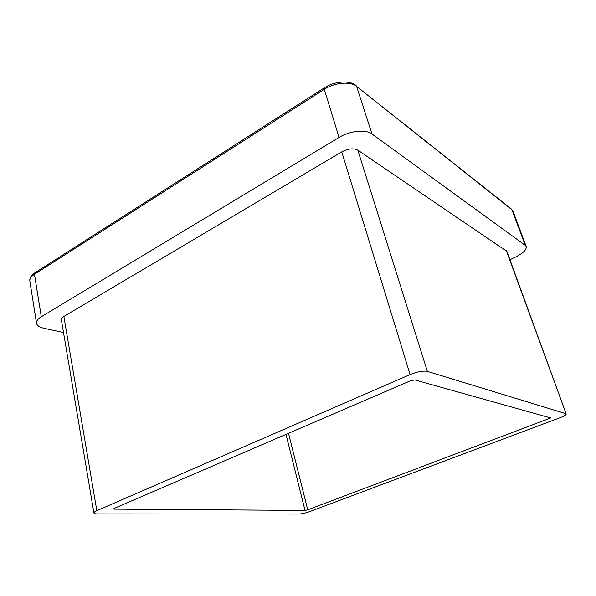<?xml version="1.0" encoding="UTF-8"?>
<svg xmlns="http://www.w3.org/2000/svg" width="596" height="596" viewBox="0 0 596 596"><rect width="100%" height="100%" fill="white"/><g stroke="black" fill="none" stroke-linecap="round" stroke-linejoin="round"><path stroke-width="0.89" d="M566.185 413.974C566.185 414.876 564.129 416.135 560.002 417.736L309.495 511.666C305.398 513.104 301.829 513.894 298.775 514.035L97.394 513.916C95.241 513.901 94.079 513.581 93.922 512.962C93.863 512.329 94.831 511.562 96.835 510.675L410.1 374.564L341.754 151.891C348.168 148.583 353.517 147.994 357.816 150.132L506.898 251.393L566.185 413.974L506.354 250.745M357.816 150.132L427.369 371.39L565.746 413.654M427.369 371.39C423.138 370.615 417.379 371.673 410.1 374.564M114.335 508.321L410.614 380.717L414.846 379.935L550.697 417.975L307.737 509.826L305.018 510.422L114.41 509.14L113.583 508.902L114.335 508.321M93.922 512.962L61.366 319.776C61.224 318.659 62.051 317.549 63.861 316.446L341.754 151.891M63.519 332.553L43.903 328.269C39.47 327.249 37.004 325.572 36.512 323.233C36.237 321.058 37.831 318.905 41.295 316.759L339.072 137.438L324.269 89.318L34.479 274.272L41.295 316.759M511.286 208.928L512.947 211.081L526.193 246.513C526.715 249.709 523.184 253.203 515.615 257.01L509.93 259.714M526.193 246.513L525.24 245.321L511.964 209.77L356.624 86.435L371.986 133.988L525.24 245.321M371.986 133.988C365.825 129.138 349.822 130.755 339.072 137.438M63.861 316.446L96.835 510.675M288.509 433.307L307.737 509.826M549.177 418.906L548.618 417.342M114.268 508.351L114.41 509.14M305.018 510.422L285.998 434.387M512.947 211.081L511.569 209.159L356.624 86.435C350.411 81.108 334.684 82.449 324.269 89.318L324.209 87.917L34.829 272.864L34.479 274.272C31.104 276.492 29.562 278.779 29.86 281.133L36.512 323.233M35.171 272.648L34.829 272.864C31.089 275.434 29.427 278.183 29.86 281.133M324.418 87.783L324.209 87.917C334.49 81.093 349.815 79.998 356.155 85.638L355.797 85.355"/></g></svg>
